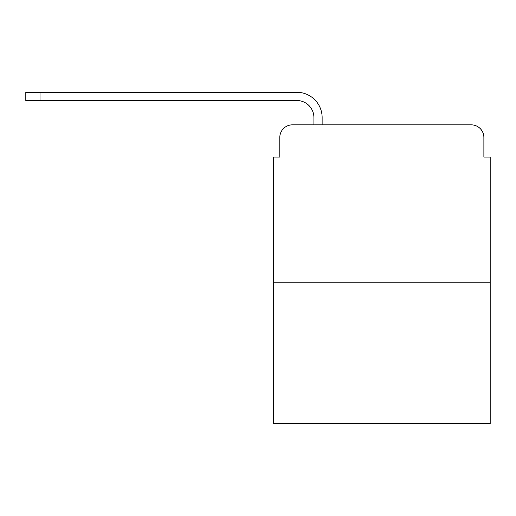 <?xml version="1.0" encoding="UTF-8"?>
<svg xmlns="http://www.w3.org/2000/svg" width="516" height="516" viewBox="0 0 516 516"><rect width="100%" height="100%" fill="white"/><g stroke="black" fill="none" stroke-linecap="round" stroke-linejoin="round"><path stroke-width="0.77" d="M279.801 137.475L279.801 157.064L279.801 137.475A12.636 12.636 0 0 1 292.437 124.84L313.915 124.84L313.915 117.577A17.06 17.06 0 0 0 296.855 100.517L25.8 100.517L25.8 92.299L296.855 92.299A25.271 25.271 0 0 1 322.132 117.577L322.132 124.84L332.556 124.84M490.2 282.8L273.48 282.8L273.48 423.7L490.2 423.7L490.2 157.064L483.879 157.064L483.879 137.475A12.636 12.636 0 0 0 471.243 124.84L292.437 124.84M273.48 282.8L273.48 157.064L279.801 157.064M431.124 124.84L471.243 124.84M483.879 157.064L483.879 137.475M313.915 117.577A17.06 17.06 0 0 0 296.855 100.517A17.06 17.06 0 0 1 313.915 117.577A17.06 17.06 0 0 0 296.855 100.517A17.06 17.06 0 0 1 313.915 117.577A17.06 17.06 0 0 0 296.855 100.517A17.06 17.06 0 0 1 313.915 117.577A17.06 17.06 0 0 0 296.855 100.517A17.06 17.06 0 0 1 313.915 117.577A17.06 17.06 0 0 0 296.855 100.517A17.06 17.06 0 0 1 313.915 117.577A17.06 17.06 0 0 0 296.855 100.517A17.06 17.06 0 0 1 313.915 117.577M40.016 92.299L296.855 92.299L40.016 92.299L296.855 92.299L40.016 92.299L296.855 92.299L40.016 92.299L296.855 92.299L40.016 92.299L296.855 92.299L40.016 92.299L296.855 92.299L40.016 92.299L40.016 100.517"/></g></svg>
